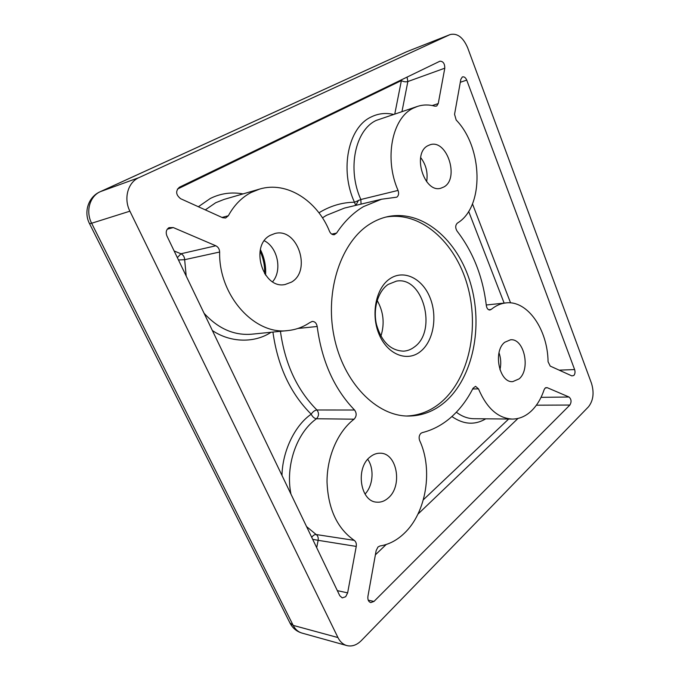 <?xml version="1.0" encoding="UTF-8"?>
<svg xmlns="http://www.w3.org/2000/svg" width="680" height="680" viewBox="0 0 680 680"><rect width="100%" height="100%" fill="white"/><g stroke="black" fill="none" stroke-linecap="round" stroke-linejoin="round"><path stroke-width="1.02" d="M222.011 217.447L228.335 215.756L225.599 218.008L222.598 217.71L180.633 198.704C175.822 194.845 175.406 191.029 179.384 187.238L439.952 61.191C443.164 61.259 444.779 63.597 444.796 68.187L438.243 103.59L436.696 106.037L434.996 106.199C428.978 104.507 423.13 104.576 417.469 106.403L376.219 120.419C355.079 130.144 347.021 169.209 360.842 199.504L354.458 202.24C339.456 169.566 348.279 127.33 371.17 116.969C378.19 113.501 385.585 112.642 393.372 114.376M219.64 252.025C219.487 249.084 218.221 247.001 215.815 245.777L173.272 227.562L169.031 227.647C166.243 229.517 165.537 232.271 166.915 235.926L339.787 595.74L342.252 597.89L345.678 596.726L347.642 592.866L356.243 546.414C356.626 543.66 355.963 541.645 354.246 540.362C337.221 528.428 328.151 508.98 327.029 482.035C326.901 456.926 337.569 432.344 353.251 419.832L354.152 419.126C356.677 416.245 356.813 413.21 354.552 410.014C334.203 388.951 321.75 361.105 317.186 326.493C316.548 323.17 314.891 321.478 312.214 321.427L309.613 322.702C303.076 327.097 295.911 329.707 288.116 330.539C255.111 335.469 218.577 296.004 219.64 252.025L184.654 259.692C184.526 256.887 183.285 254.915 180.94 253.768L177.352 257.661M462.289 77.01L460.836 79.339L454.554 114.308L456.178 120.02C482.987 147.594 484.296 206.371 458.006 222.708L457.291 223.184C455.285 225.292 455.209 227.919 457.045 231.055C473.144 251.991 482.919 276.87 486.353 305.702C486.854 308.499 488.044 309.944 489.923 310.029L491.767 308.983C496.196 305.473 500.896 303.458 505.877 302.914C527.553 300.084 547.723 329.57 548.063 361.734L550.222 366.095L571.846 375.896L573.827 375.488C575.076 373.966 575.34 371.994 574.617 369.572L466.726 80.104C465.647 77.63 464.253 76.559 462.544 76.9L462.289 77.01M531.582 410.745C525.81 416.262 519.367 419.033 512.269 419.067C498.006 418.293 486.744 408.221 478.49 388.858L475.541 386.35L473.059 388.221C467.279 399.653 460.046 409.258 451.35 417.027C442.612 424.753 432.897 429.964 422.186 432.65L420.877 433.347C419.067 435.31 418.668 437.716 419.671 440.581C433.168 469.455 426.479 512.49 404.243 533.341C396.95 540.328 388.858 544.544 379.967 545.981L377.969 547.017L376.133 550.656L367.923 596.326C367.548 599.683 368.492 601.766 370.736 602.59L373.975 601.443L569.874 405.05C571.685 401.88 571.395 399.202 569.007 397.01L547.188 387.668L545.079 388.118L544.102 389.767C541.178 398.446 537.005 405.442 531.582 410.745M280.432 331.313C284.962 363.902 297.135 390.133 316.94 409.998C319.166 413.075 319.014 415.99 316.481 418.727L316.447 418.752C314.347 418.455 312.587 416.933 311.176 414.179C290.428 393.49 277.678 366.12 272.926 332.061M355.725 205.394L354.458 202.24C342.992 202.351 331.933 205.411 321.274 211.429L318.954 212.815M377.188 300.475C383.571 311.839 384.803 323.74 380.894 336.175M388.127 284.435L396.414 281.129C422.994 275.927 437.639 330.879 414.392 346.97C411.128 349.477 407.558 350.872 403.69 351.152C390.745 350.744 381.701 341.964 376.55 324.81C372.759 308.95 377.927 291.354 388.127 284.435M389.861 278.783C403.793 269.178 422.314 278.409 429.947 297.483C437.784 316.421 433.543 341.317 420.35 351.602C407.295 362.168 387.762 354.764 379.245 334.713C370.532 314.815 375.793 288.082 389.861 278.783M443.998 186.906C459.68 178.415 446.964 138.966 430.159 144.73L427.873 145.698C411.8 153.468 424.252 193.554 440.869 188.215L443.998 186.906M426.632 181.688C428.077 172.771 426.079 164.721 420.639 157.539M519.112 378.879C530.927 369.282 524.067 337.96 510.459 339.813L504.781 342.252C492.719 351.245 499.264 383.146 512.771 381.616L519.112 378.879M499.944 369.793C501.262 364.038 500.956 358.36 499.018 352.775M388.331 497.921C402.832 485.902 397.069 453.075 380.4 453.22C376.712 453.067 373.235 454.359 369.979 457.07C355.266 468.248 360.273 501.619 376.695 502.146C380.885 502.52 384.761 501.109 388.331 497.921M365.024 494.071C373.15 485.681 374.425 468.715 367.727 459.315M291.397 282.149C311.975 270.793 297.525 227.248 274.916 233.503L270.343 235.288C249.381 245.582 262.897 289.672 285.149 284.495L291.397 282.149M272.603 281.75C282.404 270.529 277.822 247.579 264.333 240.762M445.052 401.948C473.229 377.442 483.335 326.341 470.517 283.279C457.912 240.184 422.722 209.27 387.702 216.639C381.786 217.931 376.074 220.252 370.583 223.609C341.504 240.958 324.538 290.037 334.05 336.413C343.357 382.857 376.609 416.287 408.425 416.058C422.025 415.947 434.231 411.247 445.052 401.948M406.623 416.015C419.526 415.48 431.137 410.805 441.447 401.974C469.379 377.782 479.604 327.513 467.279 284.835C455.133 242.131 420.75 210.97 385.951 217.056M361.063 204.119L360.842 199.504L398.055 190.417C384.022 158.703 392.003 118.056 413.202 108.205L417.469 106.403M331.712 234.124L336.575 233.096C344.258 221.527 353.234 212.704 363.486 206.618L381.565 199.223L396.814 197.166C398.659 195.679 399.075 193.426 398.055 190.417M228.335 215.756C234.115 205.19 241.706 197.438 251.124 192.491L259.649 189.074C286.798 180.838 317.356 200.787 329.528 231.387C330.692 233.826 332.308 234.931 334.373 234.676L336.575 233.096M289.892 622.871L293.182 625.379L91.638 223.244L129.897 211.182L337.951 637.56C340.076 641.784 343.026 644.453 346.808 645.567C351.909 646.799 356.753 645.133 361.335 640.594L588.489 406.801C593.308 400.613 594.312 392.802 591.506 383.367L467.662 47.779C463.139 37.349 457.317 32.938 450.194 34.544L406.98 51.603M449.803 34.706L138.916 177.65L100.462 191.615L406.589 51.773L450.194 34.544M129.897 211.182C123.42 198.518 127.865 182.35 138.916 177.65M401.175 79.942L401.387 80.572C403.554 81.796 405.705 82.118 407.855 81.541L407.048 77.103M178.466 259.973L184.654 259.692L186.201 276.072M354.552 410.014L316.94 409.998C314.806 410.252 312.894 411.647 311.176 414.179L310.275 414.851C294.559 426.199 282.438 451.401 281.979 475.422M306.561 526.583L316.175 534.539C317.875 535.772 318.521 537.693 318.138 540.319L356.243 546.414M354.246 540.362L316.175 534.539C314.636 534.429 313.149 535.356 311.712 537.319M312.681 539.325L318.138 540.319L316.693 547.689M204.094 313.301C218.221 328.67 234.073 335.631 251.643 334.203L288.116 330.539M478.49 388.858L472.677 388.977M456.348 412.216C461.975 416.466 467.831 418.633 473.926 418.71L512.269 419.067M265.557 275.102C266.152 266.161 264.426 257.661 260.389 249.577M316.481 418.727L315.613 419.381C296.412 433.627 285.277 466.055 290.955 494.113M381.565 199.223L344.437 208.089L326.485 215.322L322.456 217.838M259.649 189.074L224.085 199.401L215.704 202.733L205.309 209.882M198.364 206.737L210.281 198.492C220.592 193.367 231.506 191.837 243.024 193.902M355.887 205.36L358.462 200.294M354.084 419.177L316.447 418.752M100.164 191.734L100.462 191.615C89.752 196.155 85.408 211.404 91.638 223.244L89.539 223.66C83.436 212.211 88.29 196.851 100.164 191.734L406.249 51.918M337.951 637.56L293.182 625.379C295.256 629.391 298.154 631.95 301.869 633.046C296.616 631.457 292.672 628.159 290.046 623.169L89.539 223.66M569.007 397.01L541.034 397.341M545.674 387.702L547.188 387.668M569.874 405.05L536.375 405.195M375.377 554.837L386.189 544.51M417.928 514.148L518.007 418.438M373.975 601.443L368.237 600.177M488.623 309.74L491.147 309.485M466.726 80.104L460.3 82.297M510.561 302.872L472.473 203.873M574.617 369.572L559.164 370.149M317.186 326.493L297.916 328.457M347.642 592.866L337.331 590.639M173.272 227.562L167.271 229.185M215.815 245.777L180.94 253.768L174.148 250.979M401.99 111.52L407.855 81.541L444.796 68.187M438.243 103.59L432.259 105.544M485.784 418.82C474.793 425.332 463.496 424.567 451.902 416.525M423.351 499.774L508.657 419.033M504.135 303.101L468.656 211.378M271.082 332.248C254.898 343.094 230.707 342.966 212.364 330.523M394.8 113.9L401.387 80.572L177.395 189.108M260.075 251.107C263.389 258.349 264.92 265.914 264.664 273.81M505.877 302.914L486.268 304.997M346.808 645.567L301.869 633.046"/></g></svg>
